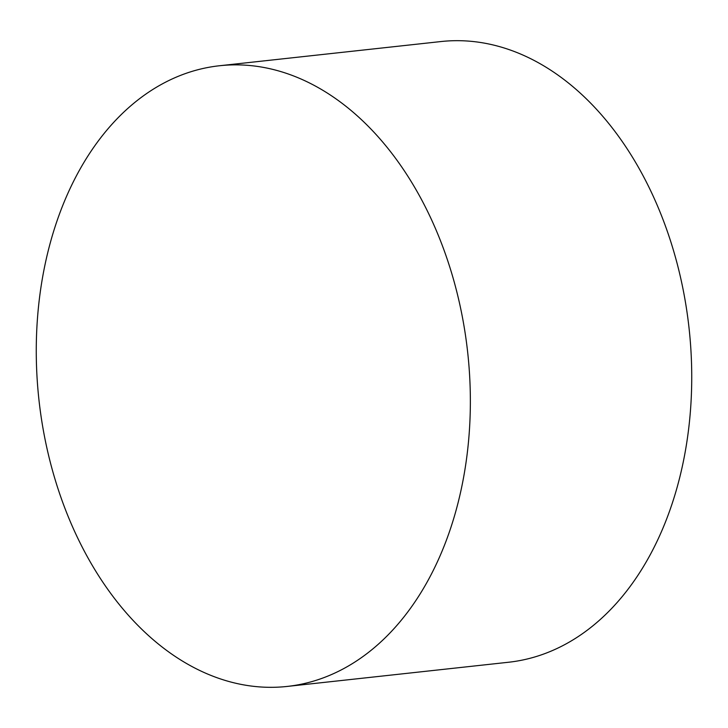 <?xml version="1.0" encoding="UTF-8"?>
<svg xmlns="http://www.w3.org/2000/svg" width="728" height="728" viewBox="0 0 728 728"><rect width="100%" height="100%" fill="white"/><g stroke="black" fill="none" stroke-linecap="round" stroke-linejoin="round"><path stroke-width="1.09" d="M467.658 352.152A312.185 215.679 -96.2 0 0 219.41 65.757A312.185 215.679 -96.2 0 0 38.966 400.027A312.185 215.679 -96.2 0 0 287.214 686.431A312.185 215.679 -96.2 0 0 467.658 352.152M287.214 686.431L508.581 662.243A312.185 215.679 -96.2 0 0 508.945 662.207A312.185 215.679 -96.2 0 0 689.034 327.973A312.185 215.679 -96.2 0 0 440.786 41.569L219.41 65.757"/></g></svg>
